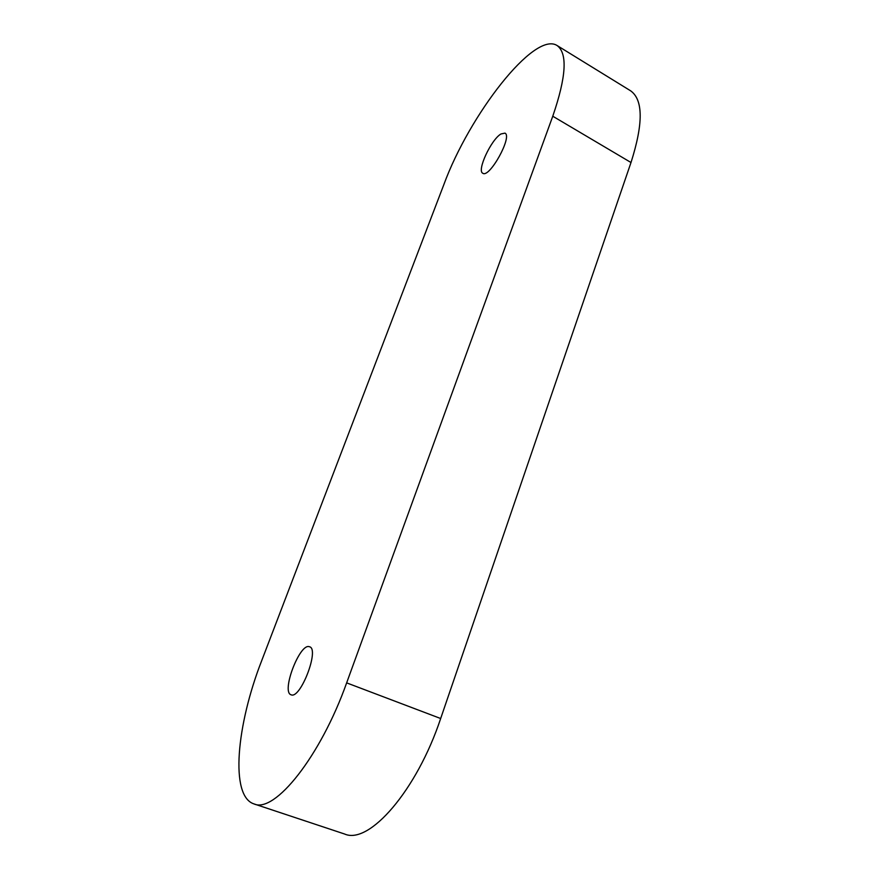 <?xml version="1.0" encoding="UTF-8"?>
<svg xmlns="http://www.w3.org/2000/svg" width="879" height="879" viewBox="0 0 879 879"><rect width="100%" height="100%" fill="white"/><g stroke="black" fill="none" stroke-linecap="round" stroke-linejoin="round"><path stroke-width="1.32" d="M253.943 803.9L344.667 834.039C369.147 844.983 416.789 790.452 440.665 718.517L631.001 162.516C643.362 123.675 643.241 99.766 630.617 90.812L557.066 45.51C534.146 30.787 469.199 115.281 443.928 184.403L261.777 660.459C236.605 724.703 229.694 796.154 253.943 803.9C274.644 813.712 320.549 756.434 346.645 682.873L552.77 116.226C566.285 76.847 567.713 53.278 557.066 45.51M309.166 646.647C299.53 643.439 281.082 692.103 291.059 694.773C300.365 699.629 319.769 649.01 309.573 646.768L309.166 646.647M500.931 133.982C490.976 139.794 476.616 170.911 482.813 173.251C489.427 178.514 512.809 136.289 504.953 133.125L500.931 133.982M552.77 116.226L631.001 162.516M346.645 682.873L440.665 718.517"/></g></svg>
